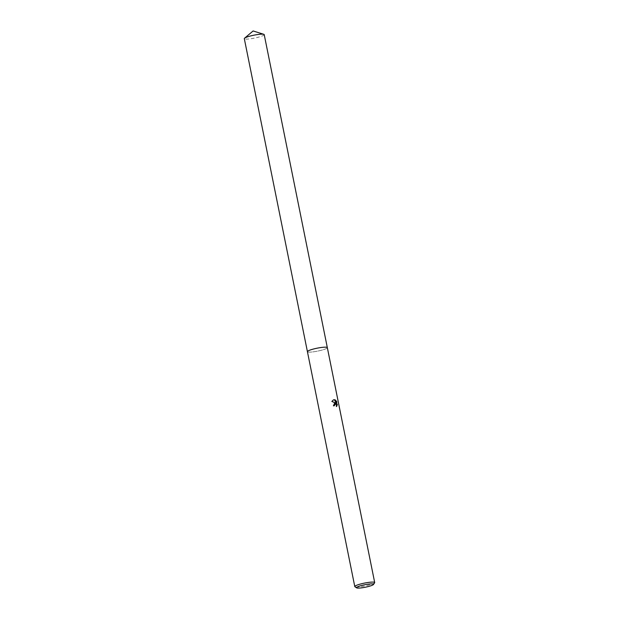 <?xml version="1.0" encoding="UTF-8"?>
<svg xmlns="http://www.w3.org/2000/svg" width="619" height="619" viewBox="0 0 619 619"><rect width="100%" height="100%" fill="white"/><g stroke="black" fill="none" stroke-linecap="round" stroke-linejoin="round"><path stroke-width="0.46" stroke-dasharray="3.1 2.32" d="M327.327 347.646A10.152 1.486 -11.4 0 1 327.319 347.777A10.152 1.486 -11.4 0 1 321.431 350.238A10.152 1.486 -11.4 0 1 311.148 352.064A10.152 1.486 -11.4 0 1 307.481 351.778A10.152 1.486 -11.4 0 1 307.419 351.662A10.159 1.486 -11.4 0 0 307.481 351.778L307.481 351.778A10.159 1.486 -11.4 0 0 311.148 352.064A10.159 1.486 -11.4 0 0 321.431 350.23A10.159 1.486 -11.4 0 0 327.319 347.777L327.319 347.777A10.159 1.486 -11.4 0 0 327.335 347.669A10.159 1.486 -11.4 0 1 325.145 349.062A10.159 1.486 -11.4 0 1 314.336 351.693A10.159 1.486 -11.4 0 1 307.426 351.7M374.627 582.789A10.152 1.486 -11.4 0 1 368.506 585.218A10.152 1.486 -11.4 0 1 358.509 586.967A10.152 1.486 -11.4 0 1 354.942 586.758M334.546 403.155L333.192 405.925A9.788 1.431 -11.4 0 1 334.128 405.816L334.113 405.755M334.949 404.145L336.001 404.54L336.798 406.265M333.386 399.889L331.645 401.514L335.599 403.232M335.769 400.609L336.094 403.464M264.212 34.625A10.152 1.486 -11.4 0 1 262.03 36.049A10.152 1.486 -11.4 0 1 251.097 38.695A10.152 1.486 -11.4 0 1 244.304 38.641"/><path stroke-width="0.93" d="M323.605 347.244A10.152 1.486 -11.4 0 1 327.327 347.646A10.159 1.486 -11.4 0 1 327.335 347.685A10.159 1.486 -11.4 0 0 323.605 347.244A10.152 1.486 -11.4 0 0 312.935 349.178A10.152 1.486 -11.4 0 0 307.419 351.662A10.159 1.486 -11.4 0 1 312.85 349.193A10.159 1.486 -11.4 0 1 323.605 347.244M336.798 406.265L335.8 404.13L335.065 404.091L334.361 405.724A10.152 1.486 168.6 0 0 333.424 405.832L334.662 403.108L335.823 403.147L331.877 401.421L333.502 399.843L334.678 399.735L336.326 403.371L335.691 400.222M356.652 587.872L354.942 586.758A10.152 1.486 -11.4 0 1 354.788 586.564A10.152 1.486 -11.4 0 1 360.297 584.081A10.152 1.486 -11.4 0 1 370.967 582.154A10.152 1.486 -11.4 0 1 374.696 582.556A10.152 1.486 -11.4 0 1 374.627 582.789L373.481 584.475A8.674 1.269 -11.4 0 1 368.251 586.557A8.674 1.269 -11.4 0 1 359.709 588.05A8.674 1.269 -11.4 0 1 356.652 587.872A8.674 1.269 -11.4 0 1 360.684 585.736A8.674 1.269 -11.4 0 1 370.355 583.934A8.674 1.269 -11.4 0 1 373.481 584.475M335.212 399.913L336.821 401.832M336.535 401.251L337.076 405.228L336.535 401.251M337.378 404.571L336.535 406.49M334.113 405.755L334.949 404.145M336.31 406.582L337.138 404.664M334.546 403.155L335.823 403.147M336.295 401.344L335.769 400.609M336.326 403.371L334.453 399.82L333.386 399.889M307.426 351.7A10.159 1.486 -11.4 0 1 307.419 351.662L244.304 38.641A10.152 1.486 -11.4 0 1 244.559 38.208A10.152 1.486 -11.4 0 1 246.486 37.225A10.152 1.486 -11.4 0 1 256.181 34.772A10.152 1.486 -11.4 0 1 263.81 34.324A10.152 1.486 -11.4 0 1 264.212 34.625L374.696 582.556M354.788 586.564L307.419 351.662A10.159 1.486 -11.4 0 1 309.601 350.238A10.159 1.486 -11.4 0 1 320.541 347.592A10.159 1.486 -11.4 0 1 327.335 347.646M244.559 38.208L253.117 30.95L263.81 34.324"/></g></svg>
